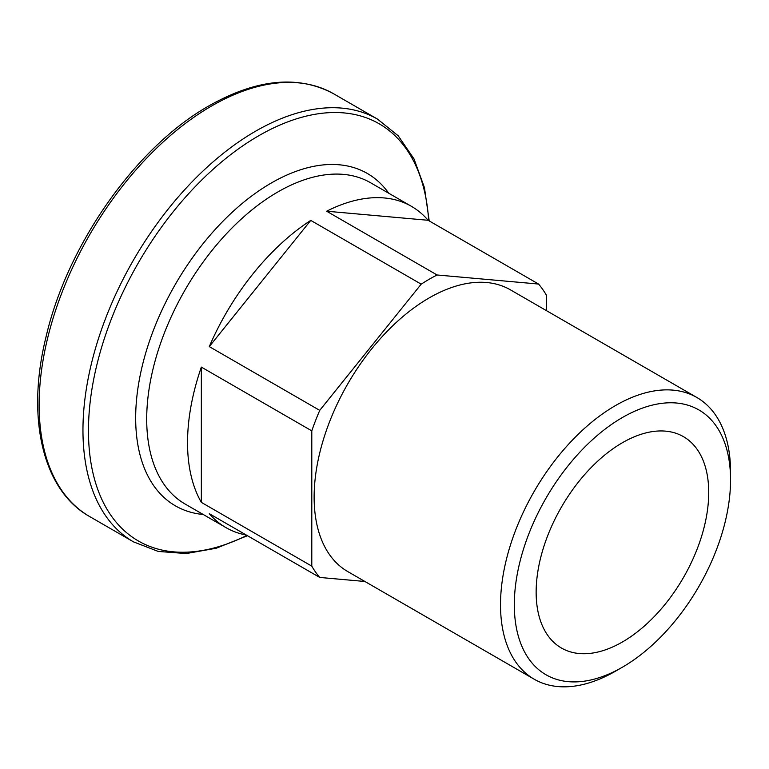 <?xml version="1.0" encoding="UTF-8"?>
<svg xmlns="http://www.w3.org/2000/svg" width="769" height="769" viewBox="0 0 769 769"><rect width="100%" height="100%" fill="white"/><g stroke="black" fill="none" stroke-linecap="round" stroke-linejoin="round"><path stroke-width="1.15" d="M622.438 667.184A152.896 88.281 120 0 0 622.438 667.175A152.896 88.281 120 0 0 730.55 479.914A152.896 88.281 120 0 0 622.438 417.5A152.896 88.281 120 0 0 514.317 604.761A152.896 88.281 120 0 0 622.438 667.184L615.527 671.164A162.663 93.914 -60 0 1 534.205 679.219A162.663 93.914 -60 0 1 509.27 548.874A162.663 93.914 -60 0 1 615.527 405.542A162.663 93.914 -60 0 1 696.858 397.486A162.663 93.914 -60 0 1 730.55 471.945A162.663 93.914 -60 0 1 730.492 476.021M622.438 442.704A122.031 70.45 -60 0 1 683.449 436.657A122.031 70.45 -60 0 1 702.155 534.445A122.031 70.45 -60 0 1 622.438 641.971A122.031 70.45 -60 0 1 561.418 648.017A122.031 70.45 -60 0 1 542.712 550.239A122.031 70.45 -60 0 1 622.438 442.704M534.205 679.219L347.819 571.617A162.663 93.914 -60 0 1 322.884 441.271A162.663 93.914 -60 0 1 429.15 297.93A162.663 93.914 -60 0 1 510.481 289.875L696.858 397.486M364.9 581.479L319.741 577.442A185.483 107.093 -60 0 1 311.791 566.138L311.791 430.861A185.483 107.093 -60 0 1 319.741 410.377L421.201 284.165A185.483 107.093 -60 0 1 429.15 279.291A185.483 107.093 -60 0 1 437.1 274.985L538.55 284.049L428.102 220.28A185.483 107.093 120 0 0 411.444 206.342A185.483 107.093 120 0 0 326.642 211.215L437.1 274.985M319.741 577.442L209.293 513.673A185.483 107.093 120 0 0 225.951 527.611A185.483 107.093 120 0 0 246.359 535.07M311.791 430.861L201.343 367.092A185.483 107.093 120 0 0 201.343 502.368L311.791 566.138M421.201 284.165L310.753 220.395A185.483 107.093 120 0 0 209.293 346.608L319.741 410.377M538.55 284.049A185.483 107.093 -60 0 1 546.499 295.354L546.499 310.676M615.536 671.164L615.536 671.164A162.663 93.914 -60 0 1 615.527 671.164L622.438 667.175M201.343 502.368L201.343 367.092M310.753 220.395L209.293 346.608M326.642 211.215L428.102 220.28M203.247 514.499A191.914 110.803 -60 0 1 140.333 374.57A191.914 110.803 -60 0 1 271.37 182.964A191.914 110.803 -60 0 1 388.729 193.23M411.444 206.342L370.6 182.762A185.483 107.093 120 0 0 277.859 191.952A185.483 107.093 120 0 0 156.684 355.403A185.483 107.093 120 0 0 185.118 504.031L225.951 527.611M211.696 105.93A244.061 140.91 120 0 0 52.263 321A244.061 140.91 120 0 0 89.675 516.566C42.881 490.449 25.963 418.346 45.89 337.476C67.086 244.927 136.248 146.629 209.264 105.689C256.971 78.803 298.459 74.853 333.727 93.837A244.061 140.91 120 0 0 211.696 105.93M428.669 220.607A240.851 139.054 120 0 0 258.778 135.728A240.851 139.054 120 0 0 88.57 423.806A240.851 139.054 120 0 0 246.926 535.397M89.675 516.566L133.508 541.876A244.061 140.91 -60 0 1 96.096 346.3A244.061 140.91 -60 0 1 255.539 131.23A244.061 140.91 -60 0 1 377.56 119.147L333.727 93.837M133.508 541.876L158.279 551.44L186.194 553.555L216.243 548.23L247.474 535.724M730.55 479.914L730.55 471.945M429.217 220.924L424.44 187.626L414.02 158.933L398.236 135.825L377.56 119.147"/></g></svg>

